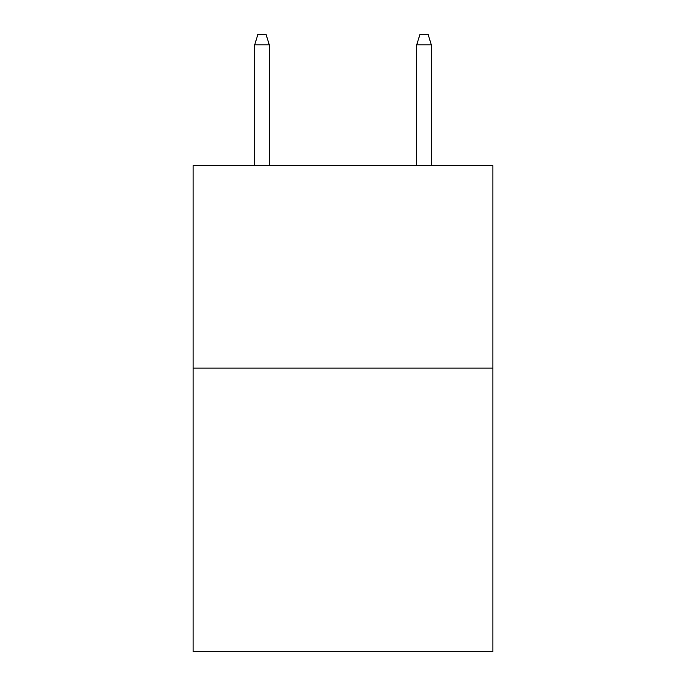 <?xml version="1.0" encoding="UTF-8"?>
<svg xmlns="http://www.w3.org/2000/svg" width="686" height="686" viewBox="0 0 686 686"><rect width="100%" height="100%" fill="white"/><g stroke="black" fill="none" stroke-linecap="round" stroke-linejoin="round"><path stroke-width="1.03" d="M492.891 368.116L492.891 651.7L193.109 651.7L193.109 165.558L492.891 165.558L492.891 368.116L193.109 368.116M269.272 165.558L269.272 44.83L254.686 44.83L254.686 165.558M254.686 44.83L257.927 34.3L266.031 34.3L269.272 44.83M416.728 44.83L419.969 34.3L428.073 34.3L431.314 44.83L416.728 44.83L416.728 165.558M431.314 44.83L431.314 165.558"/></g></svg>
